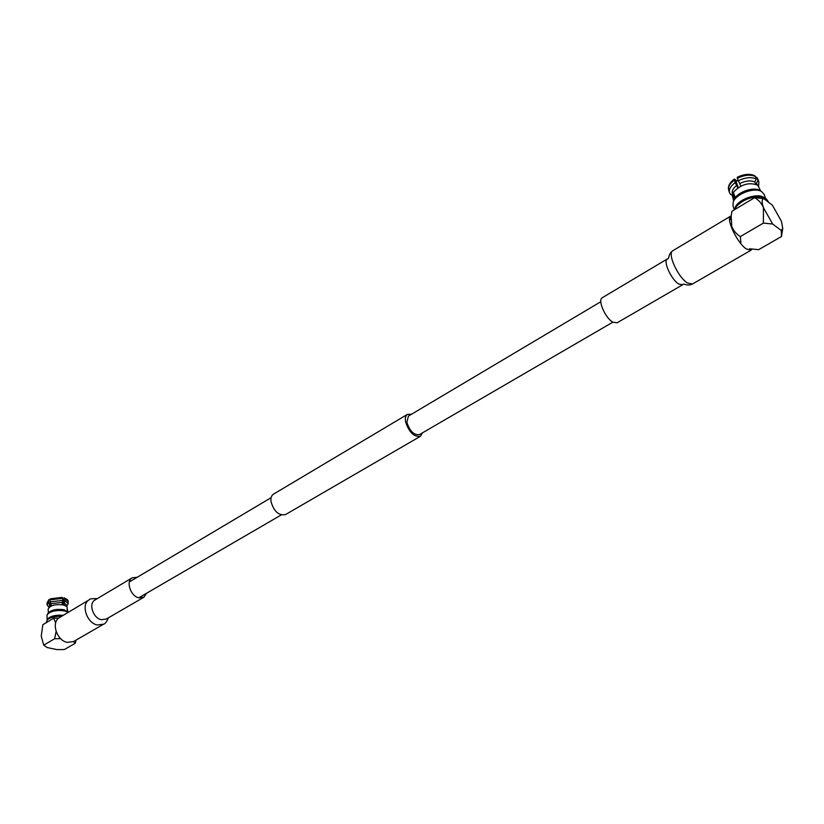 <?xml version="1.0" encoding="UTF-8"?>
<svg xmlns="http://www.w3.org/2000/svg" width="824" height="824" viewBox="0 0 824 824"><rect width="100%" height="100%" fill="white"/><g stroke="black" fill="none" stroke-linecap="round" stroke-linejoin="round"><path stroke-width="1.24" d="M612.871 322.153L419.457 434.598C414.029 435.34 409.837 431.24 406.86 422.3L408.447 416.058L600.82 301.718M422.454 432.847L420.446 436.287L285.537 514.557C278.769 515.845 273.908 511.488 270.972 501.466C270.602 497.964 271.426 495.543 273.434 494.184L407.427 414.379L411.506 414.235M420.446 436.287C414.029 437.173 409.065 432.322 405.552 421.754C404.965 418.108 405.583 415.646 407.427 414.379M89.188 599.821L59.431 617.619C50.841 622.11 56.681 640.66 67.29 642.38L73.635 641.505L103.649 624.159L97.325 624.983C86.695 623.119 80.649 604.26 89.188 599.821C89.167 598.945 91.773 598.554 97.016 598.626L97.201 598.677M137.278 577.233L132.201 577.82C125.609 581.219 130.553 596.226 138.844 597.853L143.778 597.287L146.641 593.198M751.921 249.157L751.076 250.166L746.307 248.941C737.109 242.987 725.491 218.257 730.795 216.053L731.176 215.867M751.076 250.166L692.51 283.992L687.515 283.013C678.049 277.513 667.007 253.267 672.755 250.764C667.564 254.585 669.685 259.251 667.327 258.952C662.795 260.94 671.333 279.758 678.739 284.022L682.674 284.774L617.135 322.781L613.015 322.236C605.403 318.342 597.359 299.957 602.251 297.732L667.409 258.901M67.722 611.47L67.135 607.968M48.348 612.747L48.183 609.029C50.089 605.352 55.229 604.002 63.613 604.96L63.252 598.234L64.262 597.853C67.31 599.285 68.598 600.552 68.104 601.633L64.766 598.811L64.087 605.084M47.164 619.864L46.989 615.61L48.194 612.974C51.51 609.801 56.825 608.73 64.159 609.76L68.351 612.284M47.318 614.447C50.944 610.975 56.774 609.801 64.808 610.934L68.227 612.366M50.429 602.571L50.594 606.268M61.707 616.259C55.321 616.146 50.532 617.3 47.329 619.71L48.029 619.071C51.284 616.682 56.042 615.621 62.305 615.899M47.329 619.71L46.185 622.687M67.29 611.078L67.063 606.67L63.613 604.96M61.79 597.472L62.82 598.337L49.821 599.882L51.387 605.898M49.821 599.882L50.357 598.821M49.821 599.666L48.771 599.79L47.04 602.993L48.771 599.79M49.955 606.629L48.389 600.758M64.766 598.811L64.262 597.853M62.13 604.682L62.82 598.337M47.226 619.803C49.45 616.29 54.827 614.776 63.345 615.281M63.973 602.828L66.672 605.176L66.734 606.34M64.869 600.83L68.207 603.652L66.723 606.031M51.294 603.652L62.016 602.365M49.904 601.911L62.912 600.356M48.863 607.504L49.862 604.517M48.843 607.195L47.133 605.012L48.482 602.787M73.367 641.649L75.314 643.235L64.375 649.539L56.928 649.6L47.081 647.52L43.724 645.141L41.221 636.107L42.879 624.674L53.715 618.175L55.63 622.965M56.104 631.452L54.642 638.734L60.657 638.641M75.314 643.235L76.055 640.104M53.715 618.175L58.741 618.093M54.642 638.734L43.724 645.141M768.74 202.416L766.475 198.996L761.458 197.039C751.879 196.349 743.619 199.377 736.677 206.113L734.339 209.811L733.041 205.99L733.216 202.117C735.636 193.887 754.733 186.821 761.726 191.652L764.25 194.557L765.589 198.409M735.214 197.76L733.37 192.301C740.972 184.257 749.119 181.908 757.812 185.235L760.665 190.993M733.216 202.117L733.926 200.108C736.151 192.579 753.548 186.142 759.934 190.55L761.726 191.652M734.884 208.627C736.368 199.882 757.812 191.982 764.404 197.832M755.608 184.102L754.836 181.877M737.037 205.681L737.326 205.341C743.814 199.037 751.529 196.215 760.47 196.864L760.913 196.946M734.524 198.831L733.278 195.123L732.248 195.226L733.906 200.16M757.06 177.83L758.029 179.447L757.06 177.83L757.926 180.312L756.535 183.258L757.04 184.731M756.793 177.376L755.495 176.913M754.733 175.749L755.351 176.49C750.427 174.307 744.402 174.915 737.284 178.314L740.817 186.111M755.557 184.082L754.815 181.929L756.205 178.973L755.351 176.49M737.83 187.862L735.173 182.609C730.558 186.08 728.684 189.469 729.539 192.764L730.61 194.536L732.794 195M732.227 195.463L732.011 194.825M737.284 178.314L737.274 177.242C744.082 174.018 749.891 173.514 754.733 175.739M734.308 179.076L734.328 180.126C729.724 183.597 727.86 186.986 728.715 190.293C727.613 186.574 729.477 182.835 734.297 179.076L735.492 179.694L738.191 187.625M735.173 182.609L734.328 180.126M733.638 200.922L732.248 195.226M732.855 195.164L732.361 193.702C731.64 190.972 733.164 188.15 736.944 185.245M756.535 183.258L757.39 184.947M757.926 180.312L758.883 181.929L758.626 186.018M739.901 183.433C745.751 180.713 750.716 180.209 754.815 181.929M738.129 180.796C745.256 177.397 751.282 176.789 756.205 178.973M763.385 223.088L772.654 224.035L763.436 207.658L763.385 223.088L740.374 236.581C736.357 234.109 733.484 230.73 731.784 226.435L731.176 215.826L731.928 211.253L754.619 197.647C758.688 200.005 761.634 203.343 763.436 207.658C761.623 202.138 761.747 199.14 763.807 198.636L754.619 197.647M763.807 198.636L772.387 205.217L781.461 221.306L782.749 228.454L781.255 230.473L781.471 236.519L782.749 228.454M781.471 236.519L758.657 249.662L749.582 248.807M740.848 242.596L740.374 236.581M781.255 230.473L772.654 224.035M132.201 577.82L94.956 600.016C88.281 603.477 93.019 618.196 101.3 619.679L106.255 619.051L143.778 597.287M737.913 180.157L736.11 181.517M736.1 181.476L737.882 180.065M138.7 597.822L281.242 514.948M129.378 581.929L271.106 497.686M108.407 617.794C106.626 621.863 105.039 623.984 103.649 624.159M682.674 284.774C683.745 282.673 686.371 286.742 692.407 284.053M730.795 216.053L672.755 250.764M51.109 603.415L51.222 605.97M68.207 603.652L68.104 601.633M50.357 598.811L62.243 597.369M47.133 605.012L47.04 602.993M736.059 181.362L737.851 179.982M737.326 205.341L736.677 206.113M760.47 196.864L761.458 197.039M729.539 192.764L728.715 190.293M758.883 181.929L758.029 179.447M730.682 219.771L731.176 215.826"/></g></svg>
